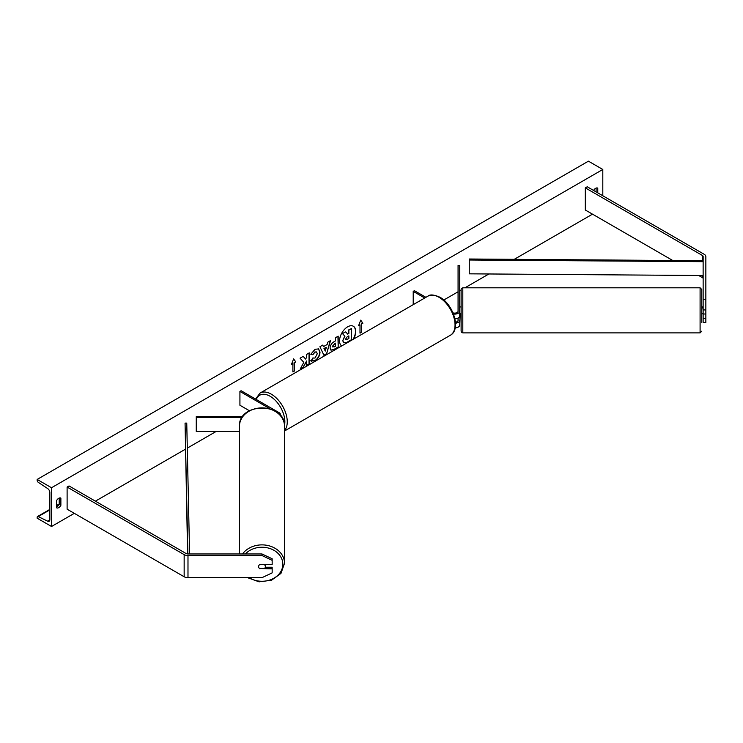 <?xml version="1.0" encoding="UTF-8"?>
<svg xmlns="http://www.w3.org/2000/svg" width="743" height="743" viewBox="0 0 743 743"><rect width="100%" height="100%" fill="white"/><g stroke="black" fill="none" stroke-linecap="round" stroke-linejoin="round"><path stroke-width="1.11" d="M453.462 314.02A5.08 2.935 0 0 0 459.759 311.168L459.759 265.483L458.069 265.483L458.069 311.168A3.39 1.96 0 0 1 452.989 312.859M460.103 313.676L459.759 325.007A5.08 2.935 0 0 1 455.18 327.923M459.759 311.168L459.759 315.868A5.08 2.935 0 0 1 454.911 318.803M458.069 318.06L458.069 320.298A3.39 1.96 180 0 1 455.44 322.202M413.21 304.649L413.21 291.377L414.408 290.689L425.906 297.321M413.21 291.377L424.708 298.017M459.759 320.298A5.08 2.935 180 0 1 455.505 323.196M703.138 314.001L703.138 322.49L705.85 322.49L705.85 309.942L703.138 309.942L703.138 314.001L705.85 314.001M703.138 309.942L703.138 256.549A2.712 1.57 0 0 0 702.349 255.443L585.308 187.868L585.308 210.009L672.721 260.477M703.138 299.271L705.85 299.271L705.85 256.549A5.424 3.13 0 0 0 704.262 254.338L587.221 186.762L585.308 187.868M703.138 278.69A2.712 1.57 0 0 0 702.349 277.585L698.708 275.486M703.138 318.431L705.85 318.431M705.85 299.271L705.85 309.942M259.957 568.822A3.39 2.768 -0 0 1 258.601 566.603A3.39 2.768 -0 0 1 259.957 564.392L272.161 564.392L272.161 558.764L261.991 553.972L187.988 553.972A2.712 1.57 180 0 1 186.066 553.507L69.025 485.941L67.111 487.046L67.111 509.187L184.153 576.763A5.424 3.13 180 0 0 187.988 577.673L261.991 577.673L272.161 572.881L272.161 568.822L259.957 568.544M272.161 568.822L272.161 567.253L265.288 567.253M261.991 553.972L261.991 555.532L187.988 555.532A5.424 3.13 180 0 1 184.153 554.622L67.111 487.046M261.991 555.532L272.161 560.333M239.45 431.451L196.263 431.451L196.263 417.612L242.014 417.612M270.006 408.789L239.924 391.422L241.122 390.734L278.987 412.597A5.08 2.935 180 0 1 280.483 414.678A5.08 2.935 180 0 1 280.325 415.393M242.673 416.628L196.263 416.628L196.263 417.612M239.924 391.422L239.924 405.26L249.416 410.749M700.092 287.801L462.815 287.801L462.815 332.883L700.092 332.883L700.092 287.801L701.782 289.501L701.782 322.378M462.815 332.883L461.449 332.195L461.115 331.192L461.115 289.501L461.449 288.488L462.815 287.801M701.782 306.952L702.804 306.952L703.138 309.803M459.759 307.008L459.759 309.803M353.092 339.365A11.433 6.603 120 0 0 353.231 326.186M353.557 339.087A11.433 6.603 120 0 0 353.352 326.251A11.433 6.603 120 0 0 347.64 326.818A11.433 6.603 120 0 0 340.229 336.709A11.433 6.603 120 0 0 341.715 345.932M51.527 487.742L51.527 526.49L37.15 518.187L37.15 517.323A1.69 0.975 60 0 1 37.503 516.543A1.69 0.975 60 0 1 38.255 516.58L47.636 521.187A3.39 1.96 -120 0 0 49.149 521.261A3.39 1.96 -120 0 0 49.855 519.701L49.855 492.581A3.39 1.96 -120 0 0 47.636 488.541L38.255 482.318A1.69 0.975 60 0 1 37.15 480.294L37.15 479.439L51.527 487.742L602.805 169.469L602.805 195.753M51.527 526.49L74.3 513.339M95.392 501.163L185.332 449.236M187.301 448.103L216.139 431.451M241.809 416.628L243.37 415.727M443.794 300.014L458.069 291.776M459.759 290.792L461.115 290.011M464.942 287.801L488.903 273.972M514.249 259.335L592.496 214.16M312.887 357.968L314.986 358.061L317.27 353.807L316.527 351.978L314.986 352.145L312.822 354.736L310.815 354.244L315.069 349.294L318.589 348.913L320.01 352.201C319.778 355.86 318.088 358.758 314.958 360.875L310.89 360.912L313.082 358.126M311.438 361.339L310.89 360.912M330.096 348.012L330.096 347.984C330.282 345.244 331.657 343.127 334.22 341.622L335.539 340.861L335.539 337.694L338.195 336.161L338.195 347.232L334.09 349.6L330.979 350.157L330.096 348.012M303.794 362.333L300.163 369.187L303.311 367.367L306.618 360.968L306.618 365.463L309.274 363.931L309.274 352.86L306.618 354.392L306.618 357.253L305.642 359.064L303.237 356.343L300.042 358.191L303.794 362.333M597.771 192.855L597.771 188.146A4.235 2.443 120 0 0 597.734 188.128A4.235 2.443 120 0 0 595.607 188.332A4.235 2.443 120 0 0 593.573 190.431M60.88 498.116L60.88 505.314A4.235 2.443 -60 0 1 56.607 507.831A4.235 2.443 -60 0 1 56.561 507.803L56.561 500.606A4.235 2.443 -60 0 1 58.725 498.302A4.235 2.443 -60 0 1 60.842 498.098A4.235 2.443 -60 0 1 60.88 498.116L60.805 498.07M361.442 324.032L362.881 323.205L360.726 320.14L358.563 325.694L360.002 324.867L360.002 333.17L361.442 332.335L361.442 324.032L361.442 332.335M291.451 364.441L293.615 358.878L295.77 361.952L294.33 362.779L294.33 371.082L292.891 371.918L292.891 363.615L291.451 364.441M323.456 346.637L327.171 344.492L327.839 342.142L330.589 340.554L326.53 353.974L323.985 355.451L319.927 346.712L322.759 345.077L323.456 346.637L322.62 345.161M596.09 191.88L596.09 188.1M59.199 498.07L59.199 504.348A4.235 2.443 -60 0 1 56.561 506.884M37.15 479.439L588.419 161.166L602.805 169.469M59.199 504.348L60.88 505.314M342.755 340.647L344.733 336.068L342.439 333.523L345.755 331.889L347.696 334.127L348.857 333.458L348.857 330.096L351.523 328.564L351.523 339.653L346.981 342.282L343.582 342.727L342.755 340.647L344.975 336.207L342.681 333.663M345.755 331.889L342.439 333.523M347.529 333.951L348.616 333.319L348.616 329.957L351.523 328.564M343.628 342.755L342.997 340.786M361.2 332.195L360.002 332.892M358.702 325.341L360.002 324.867M361.2 323.902L362.881 323.205M362.64 323.066L360.671 320.27M293.559 359.018L295.77 361.952M295.528 361.813L294.33 362.779M294.089 362.64L294.33 371.082M292.891 371.639L294.089 370.943M291.59 364.089L292.891 363.615M303.153 356.389L305.642 359.064M306.618 365.184L309.274 363.931M309.032 363.791L309.032 352.999M300.376 368.788L303.079 367.228L306.618 360.968M337.954 336.3L338.195 347.232M337.954 347.092L333.848 349.47L330.867 350.083M335.539 343.266L332.762 346.303L334.294 346.907L335.539 346.192L335.297 343.127L332.52 346.173L332.966 347.065M332.762 346.303L332.836 347.009M318.468 348.848L319.769 352.061C319.536 355.721 317.855 358.618 314.716 360.736L310.648 360.773M316.407 351.922L314.744 352.006L312.822 354.736M312.58 354.597L310.853 354.17M330.245 340.749L326.53 353.974M326.288 353.844L323.883 355.228M326.353 347.334L323.976 348.43L325.276 351.086L326.353 347.334L324.217 348.569L325.276 351.086M345.671 339.049L347.111 339.532L348.857 338.529L348.857 335.864L347.102 336.885L345.671 339.022L345.959 339.774M345.439 338.91L346.879 339.393L348.857 338.529M348.616 338.39L348.616 336.003M239.45 553.972L239.45 426.287A22.541 18.408 -0 0 1 261.991 407.888A22.541 18.408 -0 0 1 284.532 426.287C285.721 402.084 238.262 402.084 239.45 426.287M247.577 577.673L259.075 581.834L271.464 580.264L280.956 573.41L284.532 563.278L284.532 426.287M265.381 566.603A3.39 2.768 180 0 0 264.415 564.671L259.567 564.671A3.39 2.768 180 0 0 258.601 566.603A3.39 2.768 180 0 0 259.567 568.544L264.415 568.544A3.39 2.768 180 0 0 265.381 566.603L265.381 564.392M703.119 261.675L703.138 260.7L469.27 259.01L469.251 273.833L703.119 275.514L703.119 261.675L469.251 259.994M703.138 274.538L703.119 275.514M187.895 553.972L185.063 423.101L187.598 553.953M189.586 553.972L186.753 423.092L185.063 423.101M702.349 255.443L702.349 260.691M702.349 275.514L702.349 277.585M184.153 554.622L184.153 576.763M187.988 555.532L187.988 577.673M427.829 296.216C429.918 294.265 433.958 294.609 439.949 297.246C453.341 304.351 461.319 329.567 450.369 335.251A22.541 13.012 -120 0 0 453.824 317.187A22.541 13.012 -120 0 0 439.094 297.33A22.541 13.012 -120 0 0 427.829 296.216L260.05 393.075A22.541 13.012 60 0 1 271.325 394.189A22.541 13.012 60 0 1 285.396 412.086A22.541 13.012 60 0 1 284.532 430.522M284.504 425.34A20.85 12.037 -120 0 0 270.118 396.27A20.85 12.037 -120 0 0 256.27 399.483M47.636 521.187L49.846 519.905M38.255 516.58L49.855 509.884M56.561 506.011L59.069 504.562M245.385 553.972A20.85 17.024 -0 0 1 268.641 548.12A20.85 17.024 -0 0 1 282.832 564.262A20.85 17.024 -0 0 1 271.13 579.549A20.85 17.024 -0 0 1 249.165 577.673M284.532 563.278A22.541 18.408 180 0 0 267.898 545.52A22.541 18.408 180 0 0 242.543 553.972M280.483 414.678L280.483 415.569M450.369 335.251L284.532 430.996M255.573 399.084L260.05 393.075M702.804 313.732L701.782 313.732M461.115 306.952L460.103 306.952M461.115 313.732L460.103 313.732M700.092 332.883L701.782 331.192M59.199 504.014L56.561 505.537M49.855 509.41L37.503 516.543"/></g></svg>
